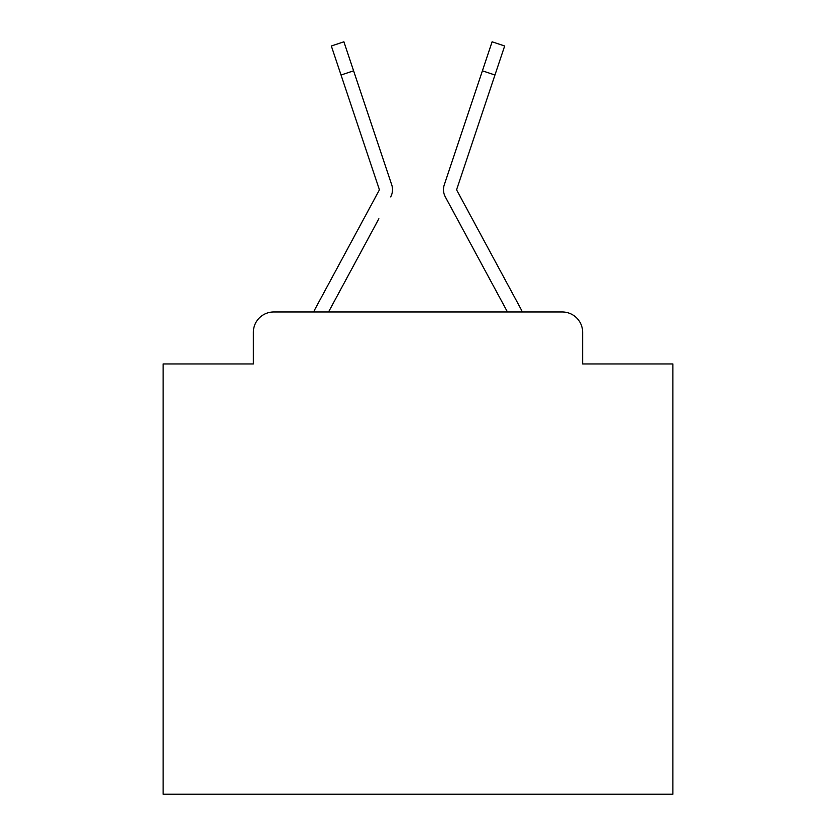 <?xml version="1.0" encoding="UTF-8"?>
<svg xmlns="http://www.w3.org/2000/svg" width="836" height="836" viewBox="0 0 836 836"><rect width="100%" height="100%" fill="white"/><g stroke="black" fill="none" stroke-linecap="round" stroke-linejoin="round"><path stroke-width="1.25" d="M253.35 332.362L253.35 363.963L253.35 332.362A20.388 20.388 0 0 1 273.738 311.974L313.678 311.974A50.975 50.975 0 0 1 315.548 308.139L379.011 190.598A2.038 2.038 0 0 0 379.157 188.978L331.338 46.001L343.909 41.8L353.607 70.809L341.046 75.01M582.65 363.963L582.65 332.362L582.65 363.963L672.875 363.963L672.875 794.2L163.124 794.2L163.124 363.963L253.35 363.963M582.65 332.362A20.388 20.388 0 0 0 562.262 311.974L273.738 311.974M378.865 218.76L328.538 311.974L376.628 222.909L328.538 311.974L376.628 222.909L328.538 311.974L376.628 222.909L328.538 311.974L376.628 222.909L328.538 311.974L376.628 222.909L328.538 311.974L376.628 222.909L328.538 311.974L376.628 222.909L328.538 311.974L376.628 222.909L328.538 311.974L376.628 222.909L328.538 311.974L376.628 222.909L328.538 311.974L376.628 222.909L328.538 311.974L376.628 222.909L328.538 311.974L376.628 222.909L328.538 311.974L376.628 222.909L328.538 311.974L376.628 222.909L328.538 311.974L376.628 222.909L328.538 311.974L376.628 222.909L328.538 311.974L376.628 222.909L328.538 311.974L376.628 222.909L328.538 311.974L507.462 311.974L445.327 196.899A15.288 15.288 0 0 1 444.282 184.777L492.09 41.8L504.662 46.001L494.954 75.01L482.393 70.809M456.989 190.598A2.038 2.038 0 0 1 456.738 189.626A2.038 2.038 0 0 0 456.989 190.598A2.038 2.038 0 0 1 456.738 189.626A2.038 2.038 0 0 0 456.989 190.598A2.038 2.038 0 0 1 456.738 189.626A2.038 2.038 0 0 0 456.989 190.598A2.038 2.038 0 0 1 456.738 189.626A2.038 2.038 0 0 0 456.989 190.598A2.038 2.038 0 0 1 456.738 189.626A2.038 2.038 0 0 0 456.989 190.598A2.038 2.038 0 0 1 456.738 189.626A2.038 2.038 0 0 0 456.989 190.598A2.038 2.038 0 0 1 456.738 189.626A2.038 2.038 0 0 0 456.989 190.598A2.038 2.038 0 0 1 456.738 189.626A2.038 2.038 0 0 0 456.989 190.598A2.038 2.038 0 0 1 456.738 189.626A2.038 2.038 0 0 0 456.989 190.598A2.038 2.038 0 0 1 456.738 189.626A2.038 2.038 0 0 0 456.989 190.598A2.038 2.038 0 0 1 456.738 189.626A2.038 2.038 0 0 0 456.989 190.598A2.038 2.038 0 0 1 456.738 189.626A2.038 2.038 0 0 0 456.989 190.598A2.038 2.038 0 0 1 456.738 189.626A2.038 2.038 0 0 0 456.989 190.598A2.038 2.038 0 0 1 456.738 189.626A2.038 2.038 0 0 0 456.989 190.598A2.038 2.038 0 0 1 456.738 189.626A2.038 2.038 0 0 0 456.989 190.598A2.038 2.038 0 0 1 456.738 189.626A2.038 2.038 0 0 0 456.989 190.598A2.038 2.038 0 0 1 456.738 189.626A2.038 2.038 0 0 0 456.989 190.598A2.038 2.038 0 0 1 456.738 189.626A2.038 2.038 0 0 0 456.989 190.598A2.038 2.038 0 0 1 456.738 189.626A2.038 2.038 0 0 0 456.989 190.598A2.038 2.038 0 0 1 456.738 189.626A2.038 2.038 0 0 0 456.989 190.598L520.452 308.139A50.975 50.975 0 0 1 522.322 311.974L562.262 311.974M390.673 196.899A15.288 15.288 0 0 0 391.718 184.777L353.607 70.809M471.19 104.291L444.282 184.777M456.843 188.978A2.038 2.038 0 0 0 456.738 189.626A2.038 2.038 0 0 1 456.843 188.978A2.038 2.038 0 0 0 456.738 189.626A2.038 2.038 0 0 1 456.843 188.978A2.038 2.038 0 0 0 456.738 189.626A2.038 2.038 0 0 1 456.843 188.978A2.038 2.038 0 0 0 456.738 189.626A2.038 2.038 0 0 1 456.843 188.978A2.038 2.038 0 0 0 456.738 189.626A2.038 2.038 0 0 1 456.843 188.978A2.038 2.038 0 0 0 456.738 189.626A2.038 2.038 0 0 1 456.843 188.978A2.038 2.038 0 0 0 456.738 189.626A2.038 2.038 0 0 1 456.843 188.978A2.038 2.038 0 0 0 456.738 189.626A2.038 2.038 0 0 1 456.843 188.978A2.038 2.038 0 0 0 456.738 189.626A2.038 2.038 0 0 1 456.843 188.978A2.038 2.038 0 0 0 456.738 189.626A2.038 2.038 0 0 1 456.843 188.978A2.038 2.038 0 0 0 456.738 189.626A2.038 2.038 0 0 1 456.843 188.978A2.038 2.038 0 0 0 456.738 189.626A2.038 2.038 0 0 1 456.843 188.978A2.038 2.038 0 0 0 456.738 189.626A2.038 2.038 0 0 1 456.843 188.978A2.038 2.038 0 0 0 456.738 189.626A2.038 2.038 0 0 1 456.843 188.978A2.038 2.038 0 0 0 456.738 189.626A2.038 2.038 0 0 1 456.843 188.978A2.038 2.038 0 0 0 456.738 189.626A2.038 2.038 0 0 1 456.843 188.978A2.038 2.038 0 0 0 456.738 189.626A2.038 2.038 0 0 1 456.843 188.978A2.038 2.038 0 0 0 456.738 189.626A2.038 2.038 0 0 1 456.843 188.978A2.038 2.038 0 0 0 456.738 189.626A2.038 2.038 0 0 1 456.843 188.978A2.038 2.038 0 0 0 456.738 189.626A2.038 2.038 0 0 1 456.843 188.978L494.954 75.01M457.135 218.76L445.327 196.899M379.262 189.626A2.038 2.038 0 0 0 379.157 188.978A2.038 2.038 0 0 1 379.262 189.626A2.038 2.038 0 0 0 379.157 188.978M364.81 104.291L391.718 184.777M331.338 46.001L343.909 41.8M492.09 41.8L504.662 46.001"/></g></svg>

